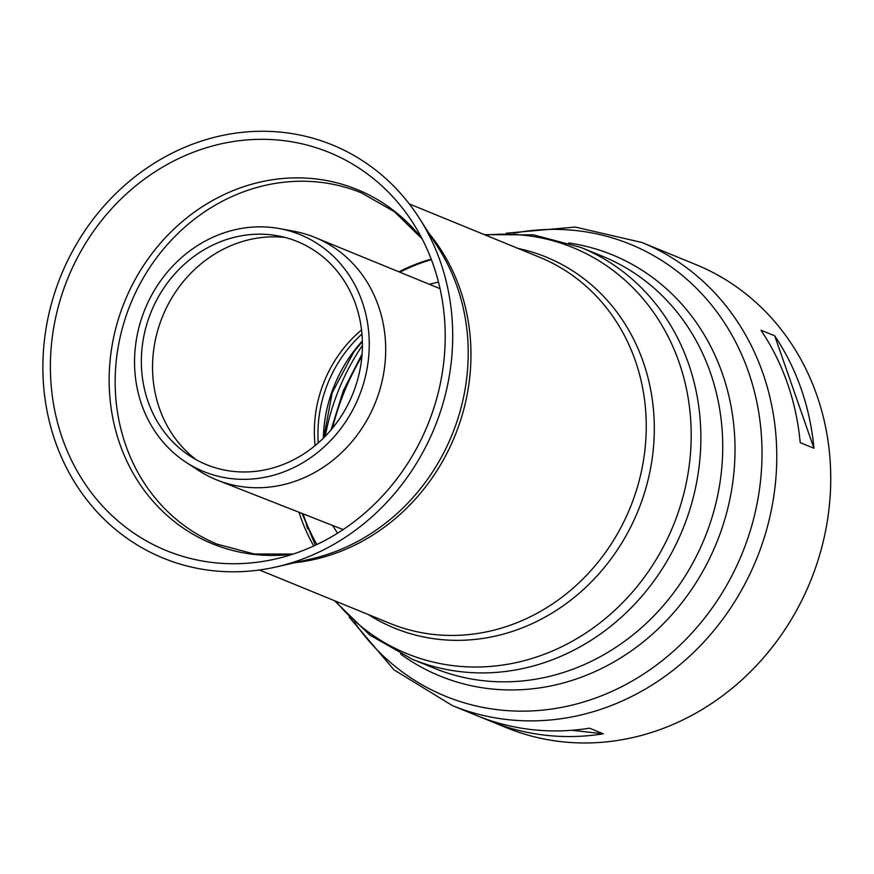 <?xml version="1.0" encoding="UTF-8"?>
<svg xmlns="http://www.w3.org/2000/svg" width="874" height="874" viewBox="0 0 874 874"><rect width="100%" height="100%" fill="white"/><g stroke="black" fill="none" stroke-linecap="round" stroke-linejoin="round"><path stroke-width="1.31" d="M212.316 570.635A223.241 201.665 112.3 0 1 76.77 243.617A223.241 201.665 112.3 0 1 419.367 218.26A223.241 201.665 112.3 0 1 276.697 566.833A223.241 201.665 112.3 0 1 212.316 570.635M213.617 562.627A215.08 194.29 112.3 0 1 83.03 247.56A215.08 194.29 112.3 0 1 413.096 223.132A215.08 194.29 112.3 0 1 275.649 558.956A215.08 194.29 112.3 0 1 213.617 562.627M760.97 330.208A250.183 226.005 112.3 0 1 800.202 442.637L813.945 448.253A250.183 226.005 -67.7 0 0 774.714 335.824L760.97 330.208M774.714 335.824L813.945 448.253M589.568 728.184A250.183 226.005 112.3 0 1 531.895 729.626A250.183 226.005 112.3 0 1 476.898 715.609A250.183 226.005 112.3 0 1 476.723 715.544L490.467 721.17A250.183 226.005 -67.7 0 0 490.642 721.236A250.183 226.005 -67.7 0 0 545.627 735.253A250.183 226.005 -67.7 0 0 603.311 733.81L589.568 728.184M493.111 721.465L490.467 721.17M603.311 733.81L571.891 730.293M349.174 617.12L393.977 669.823L452.371 705.58A250.183 226.005 112.3 0 0 507.368 719.586A250.183 226.005 112.3 0 0 766.531 529.939A250.183 226.005 112.3 0 0 641.909 242.491L666.425 252.531A250.183 226.005 112.3 0 1 666.6 252.597L680.343 258.223A250.183 226.005 -67.7 0 0 680.169 258.147A250.183 226.005 -67.7 0 0 679.994 258.081M680.169 258.147L695.868 264.582A250.183 226.005 112.3 0 1 820.5 552.029A250.183 226.005 112.3 0 1 561.337 741.676A250.183 226.005 112.3 0 1 506.341 727.66L490.642 721.236M232.888 471.359A120.448 108.846 -68.1 0 0 360.088 369.178A120.448 108.846 -68.1 0 0 278.03 235.871A120.448 108.846 -68.1 0 0 150.874 312.553A120.448 108.846 -68.1 0 0 189.767 455.867A120.448 108.846 -68.1 0 0 232.888 471.359M231.73 478.679A127.888 115.576 -68.1 0 0 366.785 370.172A127.888 115.576 -68.1 0 0 279.658 228.627A127.888 115.576 -68.1 0 0 144.647 310.052A127.888 115.576 -68.1 0 0 185.944 462.215A127.888 115.576 -68.1 0 0 231.73 478.679M285.197 237.477A123.398 111.511 -68.1 0 0 162.291 317.131A123.398 111.511 -68.1 0 0 196.06 459.648M431.385 259.633A188.139 170.015 -68.1 0 0 399.888 272.218M302.961 513.814A188.139 170.015 -68.1 0 0 316.923 544.513M185.944 462.215L198.19 470.234A130.816 118.209 -68.1 0 0 217.659 480.296A130.816 118.209 -68.1 0 0 245.026 487.069A130.816 118.209 -68.1 0 0 380.387 387.859A130.816 118.209 -68.1 0 0 315.077 237.488A130.816 118.209 -68.1 0 0 294.057 231.304L279.658 228.627M419.367 218.26L438.475 248.172A198.999 179.771 112.3 0 1 311.308 558.901L276.697 566.833M429.232 233.697A197.775 178.657 112.3 0 1 454.775 436.224A197.775 178.657 112.3 0 1 294.56 562.736M409.294 203.915L539.629 257.262A197.775 178.657 112.3 0 1 638.151 484.502A197.775 178.657 112.3 0 1 433.286 634.415A197.775 178.657 112.3 0 1 389.804 623.337L259.469 569.99M518.184 248.478A200.408 181.038 112.3 0 1 649.928 471.621A200.408 181.038 112.3 0 1 438.497 639.309A200.408 181.038 112.3 0 1 368.358 614.564M485.529 235.117A219.33 198.136 112.3 0 1 690.613 451.661A219.33 198.136 112.3 0 1 455.015 665.879A219.33 198.136 112.3 0 1 335.692 601.192M580.926 247.451A222.499 200.987 112.3 0 1 691.76 503.096A222.499 200.987 112.3 0 1 461.286 671.756A222.499 200.987 112.3 0 1 412.375 659.291L434.225 668.228A222.499 200.987 112.3 0 0 483.125 680.693A222.499 200.987 112.3 0 0 713.61 512.033A222.499 200.987 112.3 0 0 602.776 256.388L580.926 247.451L533.61 234.877L484.338 234.636M568.766 242.95A227.535 205.543 112.3 0 1 731.265 491.986A227.535 205.543 112.3 0 1 489.997 688.778A227.535 205.543 112.3 0 1 400.543 653.971M513.573 233.271A244.13 220.532 112.3 0 1 761.888 460.948A244.13 220.532 112.3 0 1 499.12 709.885A244.13 220.532 112.3 0 1 354.407 622.179M332.491 428.173A242.273 218.861 112.3 0 1 361.902 356.308M325.259 436.268A214.589 193.842 112.3 0 1 362.415 345.449M307.572 528.661A214.589 193.842 112.3 0 1 305.354 520.336M398.894 271.814A189.866 171.512 112.3 0 1 431.188 259.119M313.777 545.988A189.866 171.512 112.3 0 1 298.984 512.251M293.14 554.072L254.29 553.996L217.506 544.273A189.866 171.512 112.3 0 1 117.793 349.327A189.866 171.512 112.3 0 1 361.344 192.837L394.392 211.694L422.142 238.875M292.976 554.127A191.34 172.844 112.3 0 1 254.356 554.444A191.34 172.844 112.3 0 1 111.806 347.273A191.34 172.844 112.3 0 1 241.388 187.495A191.34 172.844 112.3 0 1 422.066 238.722M361.541 329.935A122.152 110.386 -68.1 0 0 315.132 445.598M361.956 334.021A124.097 112.145 -68.1 0 0 318.267 442.932M362.36 340.947A136.77 123.595 -68.1 0 0 323.336 438.202M438.486 282.149A157.681 142.495 -68.1 0 0 429.451 284.323M332.688 525.493A157.681 142.495 -68.1 0 0 337.615 533.151M334.513 600.711L369.811 635.081L412.375 659.291M641.909 242.491L575.201 227.043L506.297 233.205M362.076 354.046L343.329 390.656L331.049 429.91M302.175 513.497L315.372 545.245M452.371 705.58L476.898 715.609M362.371 341.483L353.839 351.927L332.207 392.699L323.719 437.83M440.037 288.66L315.077 237.488M343.132 529.589L217.659 480.296"/></g></svg>
